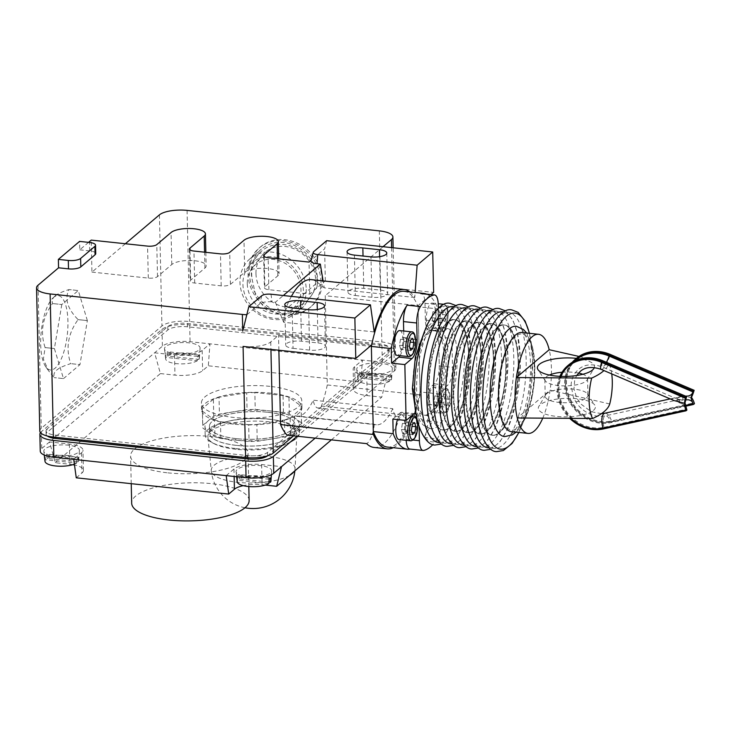<?xml version="1.0" encoding="UTF-8"?>
<svg xmlns="http://www.w3.org/2000/svg" width="731" height="731" viewBox="0 0 731 731"><rect width="100%" height="100%" fill="white"/><g stroke="black" fill="none" stroke-linecap="round" stroke-linejoin="round"><path stroke-width="0.55" stroke-dasharray="3.65 2.74" d="M572.245 362.284A37.382 32.84 -130.3 0 0 589.643 420.362A37.382 32.84 -130.3 0 0 610.805 422.619L685.879 406.153M576.256 358.473A37.382 32.84 -130.3 0 0 590.621 419.539A37.382 32.84 -130.3 0 0 611.783 421.787L694.45 403.658M559.891 376.337A37.382 32.84 -130.3 0 0 569.888 418.498M568.8 364.796A37.382 32.84 -130.3 0 0 583.155 425.862A37.382 32.84 -130.3 0 0 604.318 428.119L686.902 410.064M685.788 399.857L682.882 399.775L677.756 401.675L683.193 404.161L686.482 410.1M686.171 396.403L686.19 397.289C686.199 399.236 685.175 400.286 683.11 400.414L679.245 399.418L677.683 398.185L679.62 396.832L685.523 396.129M688.364 399.775L677.984 399.921L678.852 402.598L683.193 404.161M688.282 396.028L678.569 397.061L677.491 399.117L683.11 400.414M674.128 400.579C671.597 399.464 671.679 398.605 674.375 397.984C677.619 397.317 683.321 397.116 691.462 397.381M322.261 280.658A39.163 34.403 -130.3 0 0 299.664 244.41A39.163 34.403 -130.3 0 0 260.474 246.904A39.163 34.403 -130.3 0 0 249.344 272.891A39.163 34.403 -130.3 0 0 271.941 309.14A39.163 34.403 -130.3 0 0 311.132 306.645A39.163 34.403 -130.3 0 0 322.261 280.658M320.964 281.764A39.163 34.403 -130.3 0 0 298.367 245.506A39.163 34.403 -130.3 0 0 259.176 248.01A39.163 34.403 -130.3 0 0 248.047 273.988A39.163 34.403 -130.3 0 0 270.644 310.246A39.163 34.403 -130.3 0 0 309.834 307.742A39.163 34.403 -130.3 0 0 320.964 281.764M247.279 283.82A28.838 25.329 -130.3 0 0 261.661 309.158A28.838 25.329 -130.3 0 0 288.909 311.305A28.838 25.329 -130.3 0 0 300.971 289.54A28.838 25.329 -130.3 0 0 281.992 261.698A28.838 25.329 -130.3 0 0 252.241 268.076A28.838 25.329 -130.3 0 0 247.279 283.82M255.969 273.595A32.045 28.143 -130.3 0 0 271.959 301.757A32.045 28.143 -130.3 0 0 302.223 304.142A32.045 28.143 -130.3 0 0 315.628 279.955A32.045 28.143 -130.3 0 0 294.547 249.015A32.045 28.143 -130.3 0 0 261.479 256.106A32.045 28.143 -130.3 0 0 255.969 273.595M78.08 319.602A45.212 15.89 -83.9 0 1 78.08 319.63L87.354 320.617A45.212 15.89 96.1 0 0 87.354 320.598L78.08 319.602C67.462 308.784 64.438 298.769 69.006 289.567A45.212 15.89 -83.9 0 1 69.006 289.567C62.089 291.742 57.466 293.871 55.127 295.954L53.08 297.846A37.372 13.131 -83.9 0 1 53.5 297.462A37.372 13.131 -83.9 0 1 67.928 321.265A37.372 13.131 -83.9 0 1 55.108 368.168A37.372 13.131 -83.9 0 1 45.733 366.743A37.372 13.131 -83.9 0 1 41.247 331.426A37.372 13.131 -83.9 0 1 53.08 297.846M55.127 295.954C52.577 298.01 51.709 300.542 52.522 303.539C42.462 317.409 39.995 332.084 45.121 347.554L54.396 348.55L45.121 347.581L43.376 359.095L48.356 370.507L54.204 377.616C53.39 374.619 54.258 372.097 56.808 370.032C59.147 367.949 63.771 365.82 70.679 363.645A45.212 15.89 -83.9 0 1 70.679 363.645C65.562 348.157 68.029 333.482 78.08 319.63M504.71 436.581A55.465 19.49 96.1 0 0 530.514 364.257A55.465 19.49 96.1 0 0 516.461 326.291M534.297 367.136A48.347 16.987 96.1 0 0 515.638 336.351A48.347 16.987 96.1 0 0 499.054 397.024A48.347 16.987 96.1 0 0 517.712 427.809A48.347 16.987 96.1 0 0 534.297 367.136M457.076 356.436A55.465 19.49 96.1 0 0 442.456 318.405A55.465 19.49 96.1 0 0 416.652 390.719A55.465 19.49 96.1 0 0 430.705 428.695A55.465 19.49 96.1 0 0 457.076 356.436M413.271 385.931A42.718 15.013 -83.9 0 1 433.364 330.238A42.718 15.013 -83.9 0 1 444.411 359.515A42.718 15.013 -83.9 0 1 424.309 415.199A42.718 15.013 -83.9 0 1 413.271 385.931M446.065 359.689A42.718 15.013 96.1 0 0 435.027 330.412A42.718 15.013 96.1 0 0 414.925 386.105A42.718 15.013 96.1 0 0 425.972 415.382A42.718 15.013 96.1 0 0 446.065 359.689M511.389 431.646A49.845 17.517 96.1 0 0 534.836 366.67A49.845 17.517 96.1 0 0 521.952 332.514M542.704 418.278A49.845 17.517 96.1 0 0 550.114 390.135A49.845 17.517 96.1 0 0 551.412 368.442A49.845 17.517 96.1 0 0 549.2 349.72M610.961 398.194A31.78 11.166 96.1 0 0 612.24 386.196M609.736 403.969L550.114 390.135L517.292 417.968M611.728 373.897A31.78 11.166 96.1 0 0 608.822 363.554A86.404 27.988 178.7 0 1 603.952 370.571M549.365 375.04A21.363 6.917 -1.3 0 0 546.313 376.84A21.363 6.917 -1.3 0 0 544.842 379.444A21.363 6.917 -1.3 0 0 545.299 380.805A21.363 6.917 -1.3 0 0 564.423 385.895A21.363 6.917 -1.3 0 0 586.088 381.079A21.363 6.917 -1.3 0 0 587.167 379.855A21.363 6.917 -1.3 0 0 587.55 378.475A21.363 6.917 -1.3 0 0 582.845 374.281M578.541 373.057A21.363 6.917 -1.3 0 0 562.066 372.253M576.393 358.354A28.555 9.247 178.7 0 1 594.321 367.556M586.472 397.911A21.363 6.917 -1.3 0 0 587.934 395.316A21.363 6.917 -1.3 0 0 587.486 393.954A21.363 6.917 -1.3 0 0 568.362 388.865A21.363 6.917 -1.3 0 0 546.697 393.68A21.363 6.917 -1.3 0 0 545.618 394.904A21.363 6.917 -1.3 0 0 545.225 396.284A21.363 6.917 -1.3 0 0 562.696 402.68A21.363 6.917 -1.3 0 0 586.472 397.911M593.435 410.411A28.555 9.247 -1.3 0 0 594.787 405.12A28.555 9.247 -1.3 0 0 569.23 398.313A28.555 9.247 -1.3 0 0 540.264 404.746A28.555 9.247 -1.3 0 0 538.82 406.39A28.555 9.247 -1.3 0 0 558.895 416.624A28.555 9.247 -1.3 0 0 593.435 410.411M167.92 472.856A58.745 19.024 -1.3 0 0 248.056 453.366A58.745 19.024 -1.3 0 0 210.738 436.535A58.745 19.024 -1.3 0 0 130.602 456.034A58.745 19.024 -1.3 0 0 167.92 472.856M249.125 500.507A58.745 19.024 -1.3 0 0 211.807 483.684A58.745 19.024 -1.3 0 0 131.671 503.175M236.579 438.655A42.718 13.834 178.7 0 1 209.431 426.42A42.718 13.834 178.7 0 1 267.72 412.238A42.718 13.834 178.7 0 1 294.858 424.473A42.718 13.834 178.7 0 1 236.579 438.655M236.725 445.389A42.718 13.834 178.7 0 1 209.587 433.154A42.718 13.834 178.7 0 1 267.866 418.973A42.718 13.834 178.7 0 1 295.013 431.208A42.718 13.834 178.7 0 1 236.725 445.389M269.903 386.361A50.201 16.265 -1.3 0 0 201.427 403.009A50.201 16.265 -1.3 0 0 233.317 417.392A50.201 16.265 -1.3 0 0 301.793 400.734A50.201 16.265 -1.3 0 0 269.903 386.361M233.472 424.126A50.201 16.265 178.7 0 1 201.573 409.753A50.201 16.265 178.7 0 1 270.059 393.095A50.201 16.265 178.7 0 1 301.949 407.469A50.201 16.265 178.7 0 1 233.472 424.126M236.159 449.309A44.5 14.419 178.7 0 1 214.366 443.818A44.5 14.419 178.7 0 1 207.906 436.919A44.5 14.419 178.7 0 1 268.597 421.796A44.5 14.419 178.7 0 1 296.859 434.899A44.5 14.419 178.7 0 1 290.719 442.081A44.5 14.419 178.7 0 1 236.159 449.309M235.144 448.45A47.177 15.278 178.7 0 1 212.045 442.63A47.177 15.278 178.7 0 1 205.173 434.936A47.177 15.278 178.7 0 1 269.529 419.283A47.177 15.278 178.7 0 1 299.5 432.798A47.177 15.278 178.7 0 1 292.985 440.793A47.177 15.278 178.7 0 1 235.144 448.45M234.953 440.062A47.177 15.278 178.7 0 1 204.982 426.548A47.177 15.278 178.7 0 1 269.337 410.895A47.177 15.278 178.7 0 1 299.308 424.409A47.177 15.278 178.7 0 1 234.953 440.062M267.884 419A42.754 13.852 178.7 0 1 295.05 431.244A42.754 13.852 178.7 0 1 236.716 445.435A42.754 13.852 178.7 0 1 209.55 433.181A42.754 13.852 178.7 0 1 267.884 419M267.729 412.266A42.754 13.852 178.7 0 1 294.895 424.51A42.754 13.852 178.7 0 1 236.561 438.701A42.754 13.852 178.7 0 1 209.395 426.447A42.754 13.852 178.7 0 1 267.729 412.266M235.473 439.623L235.958 439.505L235.473 439.587M247.361 476.649A17.8 5.766 -1.3 0 0 271.64 470.91A17.8 5.766 -1.3 0 0 260.337 465.647A17.8 5.766 -1.3 0 0 236.067 471.723A17.8 5.766 -1.3 0 0 247.361 476.649M268.971 482.094L239.284 478.924A16.868 5.464 178.7 0 1 260.227 476.036A16.868 5.464 178.7 0 1 270.936 481.025M368.031 374.309A17.8 5.766 -1.3 0 0 392.309 368.57A17.8 5.766 -1.3 0 0 381.006 363.298A17.8 5.766 -1.3 0 0 356.737 369.383A17.8 5.766 -1.3 0 0 368.031 374.309M389.55 381.226A16.868 5.464 178.7 0 1 368.598 384.122A16.868 5.464 178.7 0 1 357.898 379.453A16.868 5.464 178.7 0 1 358.391 377.909L389.55 381.226L389.824 376.885A17.27 5.592 -1.3 0 0 391.387 375.57L391.103 379.901L359.954 376.584L359.469 372.17A17.27 5.592 -1.3 0 0 357.916 373.486L358.391 377.909M359.954 376.584A16.868 5.464 178.7 0 1 380.897 373.687A16.868 5.464 178.7 0 1 391.606 378.685A16.868 5.464 178.7 0 1 391.103 379.901M55.127 456.162A17.8 5.766 -1.3 0 0 79.405 450.433A17.8 5.766 -1.3 0 0 68.102 445.161A17.8 5.766 -1.3 0 0 43.823 451.237A17.8 5.766 -1.3 0 0 55.127 456.162M76.636 463.089L76.919 458.748L45.011 455.349L45.486 459.762L76.636 463.089A16.868 5.464 178.7 0 1 74.37 464.167M76.919 458.748A17.27 5.592 -1.3 0 0 78.473 457.423L78.199 461.764L47.04 458.447L46.565 454.024A17.27 5.592 -1.3 0 0 45.011 455.349M47.04 458.447A16.868 5.464 178.7 0 1 67.992 455.55A16.868 5.464 178.7 0 1 78.701 460.548A16.868 5.464 178.7 0 1 78.199 461.764M175.796 353.822A17.8 5.766 -1.3 0 0 200.075 348.084A17.8 5.766 -1.3 0 0 188.772 342.821A17.8 5.766 -1.3 0 0 164.493 348.897A17.8 5.766 -1.3 0 0 175.796 353.822M197.306 360.739A16.868 5.464 178.7 0 1 176.363 363.636A16.868 5.464 178.7 0 1 165.663 358.967A16.868 5.464 178.7 0 1 166.156 357.422L197.306 360.739L197.589 356.408A17.27 5.592 -1.3 0 0 199.143 355.083L198.869 359.424L167.71 356.098L167.235 351.684A17.27 5.592 -1.3 0 0 165.672 353L166.156 357.422M167.71 356.098A16.868 5.464 178.7 0 1 188.653 353.21A16.868 5.464 178.7 0 1 199.371 358.199A16.868 5.464 178.7 0 1 198.869 359.424M397.545 419.576A12.464 4.377 -83.9 0 1 401.639 414.769A12.464 4.377 -83.9 0 1 404.855 423.304A12.464 4.377 -83.9 0 1 398.998 439.55M437.293 395.791A12.464 4.377 -83.9 0 1 431.436 412.037A12.464 4.377 -83.9 0 1 428.211 403.494A12.464 4.377 -83.9 0 1 434.077 387.256A12.464 4.377 -83.9 0 1 437.293 395.791M435.384 311.607A12.464 4.377 -83.9 0 1 429.526 327.853A12.464 4.377 -83.9 0 1 426.301 319.31A12.464 4.377 -83.9 0 1 432.167 303.073A12.464 4.377 -83.9 0 1 435.384 311.607M399.729 330.586A12.464 4.377 -83.9 0 1 402.945 339.12A12.464 4.377 -83.9 0 1 397.088 355.367M400.734 349.336L399.501 345.233L400.506 339.23L402.754 337.32L403.996 341.423L402.982 347.426L400.734 349.336L410.658 350.387M399.501 345.233L409.415 346.293M402.754 337.32L412.677 338.38M403.996 341.423L410.128 342.071M402.982 347.426L409.99 348.175M400.506 339.23L410.429 340.29M399.976 355.668A14.949 5.254 96.1 0 0 403.859 338.352L415.729 339.613M403.695 331.006L403.859 338.352M433.172 321.823L431.939 317.72L432.944 311.717L435.192 309.816L436.434 313.91L435.42 319.913L433.172 321.823L443.096 322.874L441.853 318.78L442.867 312.777L445.115 310.867L446.349 314.97L445.343 320.973L443.096 322.874M431.939 317.72L441.853 318.78M435.192 309.816L445.115 310.867M436.434 313.91L446.349 314.97M435.42 319.913L445.343 320.973M432.944 311.717L442.867 312.777M426.602 294.118A78.327 27.522 -83.9 0 1 437.979 308.921L439.907 394.064A78.327 27.522 -83.9 0 1 424.035 437.467A14.236 5.007 96.1 0 0 427.69 421.029L427.306 404.27L440.565 405.678A14.949 5.254 -83.9 0 1 445.691 386.918L447.637 385.264A14.236 5.007 96.1 0 0 452.526 367.391L451.868 338.435A14.236 5.007 96.1 0 0 448.185 328.676A14.236 5.007 96.1 0 0 446.367 329.37L444.421 331.015A14.949 5.254 -83.9 0 1 442.52 331.746A14.949 5.254 -83.9 0 1 438.655 321.494L438.353 308.043M442.52 331.746L429.261 330.33A14.949 5.254 96.1 0 1 425.396 320.087L425.013 303.319A14.236 5.007 96.1 0 0 421.33 293.56M429.261 330.33A14.949 5.254 96.1 0 0 431.171 329.608L444.421 331.015M427.306 404.27A14.949 5.254 96.1 0 1 432.432 385.502L434.378 383.848A14.236 5.007 96.1 0 0 439.267 365.984L438.609 337.018A14.236 5.007 96.1 0 0 434.927 327.26A14.236 5.007 96.1 0 0 433.117 327.954L431.171 329.608M435.082 406.007L433.849 401.904L434.854 395.9L437.101 394L438.344 398.093L437.33 404.097L435.082 406.007L445.005 407.066L443.763 402.964L444.777 396.96L447.025 395.051L448.258 399.153L447.253 405.157L445.005 407.066M433.849 401.904L443.763 402.964M437.101 394L447.025 395.051M438.344 398.093L448.258 399.153M437.33 404.097L447.253 405.157M434.854 395.9L444.777 396.96M402.644 433.52L401.41 429.417L402.415 423.413L404.663 421.513L405.906 425.606L404.892 431.61L402.644 433.52L412.567 434.57M401.41 429.417L411.325 430.477M404.663 421.513L414.587 422.564M405.906 425.606L412.037 426.264M404.892 431.61L411.9 432.359M402.415 423.413L412.339 424.473M409.826 449.062A14.236 5.007 96.1 0 0 410.393 449.026A78.327 27.522 -83.9 0 1 410.091 449.09M415.162 413.7L401.904 412.284A14.949 5.254 96.1 0 1 405.769 422.536L406.153 439.304A14.236 5.007 96.1 0 0 406.189 440.318M401.904 412.284A14.949 5.254 96.1 0 0 399.994 413.015L413.253 414.422M392.858 419.073L399.994 413.015M197.589 356.408L165.672 353M199.143 355.083L167.235 351.684M78.473 457.423L46.565 454.024M44.993 461.307A16.868 5.464 178.7 0 1 45.486 459.762M389.824 376.885L357.916 373.486M391.387 375.57L359.469 372.17M269.154 479.234L237.246 475.826L237.721 480.249L268.88 483.566M270.717 477.91L238.799 474.51A17.27 5.592 -1.3 0 0 237.246 475.826M239.284 478.924L238.799 474.51M237.228 481.793A16.868 5.464 178.7 0 1 237.721 480.249M301.428 422.792L289.339 414.084L283.445 412.366L255.229 409.36L247.06 409.579L219.419 414.057L213.754 416.085L202.706 425.451L202.862 428.101L214.951 436.809L220.844 438.527L249.061 441.533L257.239 441.314L284.871 436.836L290.536 434.808L301.583 425.442L301.044 405.961L288.955 397.253L289.339 414.084M288.955 397.253L283.061 395.535L283.445 412.366M283.061 395.535L254.845 392.529L255.229 409.36M254.845 392.529L246.676 392.739L247.06 409.579M246.676 392.739L219.035 397.225L219.419 414.057M219.035 397.225L213.37 399.245L213.754 416.085M213.37 399.245L202.323 408.62L202.706 425.451M202.323 408.62L202.862 428.101M202.487 411.261L214.567 419.969L214.951 436.809M214.567 419.969L220.46 421.686L220.844 438.527M220.46 421.686L248.686 424.693L249.061 441.533M248.686 424.693L256.855 424.473L257.239 441.314M256.855 424.473L284.487 419.996L284.871 436.836M284.487 419.996L290.152 417.977L290.536 434.808M290.152 417.977L301.199 408.602L301.583 425.442M301.199 408.602L301.044 405.961M265.326 485.092L262.091 484.744A21.363 6.917 -1.3 0 0 243.24 485.658M76.262 477.818L81.954 472.984A21.363 6.917 -1.3 0 0 83.425 470.38A21.363 6.917 -1.3 0 0 74.489 464.98M72.862 464.678A21.363 6.917 -1.3 0 0 69.856 464.267L55.3 462.714L49.507 441.944L69.399 444.055A21.363 6.917 178.7 0 1 82.968 450.177A21.363 6.917 178.7 0 1 81.497 452.781L73.712 459.388M160.4 373.578L174.956 375.131A21.363 6.917 -1.3 0 0 202.624 370.644L208.326 365.811L209.952 343.835L202.167 350.441A21.363 6.917 178.7 0 1 174.499 354.919L154.606 352.799L160.4 373.578L55.3 462.714M360.794 382.057L355.092 386.891A21.363 6.917 -1.3 0 0 353.621 389.495A21.363 6.917 -1.3 0 0 367.19 395.608L381.746 397.161L386.617 377.525L366.734 375.405A21.363 6.917 178.7 0 1 353.164 369.283A21.363 6.917 178.7 0 1 354.636 366.688L362.421 360.081L360.794 382.057L208.326 365.811M331.39 439.87L381.746 397.161M371.375 346.403L373.303 431.592M393.26 447.701A80.108 28.143 96.1 0 0 420.078 394.841L418.086 306.792A78.327 27.522 96.1 0 0 418.086 306.792L437.979 308.921M387.393 447.07A78.327 27.522 -83.9 0 0 420.014 391.98A78.327 27.522 96.1 0 0 420.023 391.944L418.059 305.604L431.043 294.593M578.961 356.436L608.822 363.554M416.149 414.093A14.949 5.254 -83.9 0 1 419.027 423.943L419.082 426.612M424.035 437.467L437.293 438.874A14.236 5.007 96.1 0 0 440.948 422.445L440.565 405.678M437.293 438.874A78.327 27.522 -83.9 0 1 432.889 444.53M403.996 291.303A78.327 27.522 -83.9 0 1 418.086 306.792M439.907 394.064L420.023 391.944M409.863 291.934A80.108 28.143 96.1 0 1 414.751 297.499L415.117 292.491M40.479 432.615A21.363 6.917 178.7 0 1 41.347 431.71L162.008 329.361A21.363 6.917 178.7 0 1 189.685 324.884L381.92 345.361A21.363 6.917 178.7 0 1 395.489 351.483A21.363 6.917 178.7 0 1 394.027 354.087L297.179 436.224M267.509 455.852A15.132 4.898 -1.3 0 0 267.555 455.806L388.225 353.466A15.132 4.898 -1.3 0 0 389.267 351.62A15.132 4.898 -1.3 0 0 379.654 347.289L187.41 326.803A15.132 4.898 -1.3 0 0 167.81 329.983L47.14 432.323A15.132 4.898 -1.3 0 0 46.099 434.168A15.132 4.898 -1.3 0 0 47.277 435.996M226.181 475.625L233.966 469.028A21.363 6.917 178.7 0 1 261.634 464.541L281.526 466.661M315.152 438.143L394.402 370.919A21.363 6.917 -1.3 0 0 395.873 368.314A21.363 6.917 -1.3 0 0 382.304 362.201L190.069 341.715A21.363 6.917 -1.3 0 0 162.392 346.202L41.722 448.542A21.363 6.917 -1.3 0 0 40.26 451.146M47.067 428.96A15.132 4.898 -1.3 0 0 46.026 430.797A15.132 4.898 -1.3 0 0 55.638 435.137L247.873 455.614A15.132 4.898 -1.3 0 0 267.482 452.443L388.143 350.103A15.132 4.898 -1.3 0 0 389.184 348.258A15.132 4.898 -1.3 0 0 379.572 343.917L187.337 323.44A15.132 4.898 -1.3 0 0 167.737 326.611L47.067 428.96L47.14 432.323M87.354 320.598L78.281 290.554L68.997 289.567L78.281 290.554L61.806 304.525A45.212 15.89 96.1 0 0 61.797 304.544L52.522 303.548L61.806 304.525M61.797 304.544L54.396 348.55L63.478 378.603A45.212 15.89 96.1 0 0 63.487 378.603L54.204 377.616L63.478 378.603M63.487 378.603L79.953 364.632L70.688 363.636L79.953 364.632L87.354 320.617M88.561 242.363L79.761 249.819L79.569 241.404M125.366 243.743L91.942 272.096L91.22 240.106M293.579 435.84L393.945 350.716A21.363 6.917 -1.3 0 0 395.416 348.111A21.363 6.917 -1.3 0 0 381.847 341.998L189.603 321.512A21.363 6.917 -1.3 0 0 161.935 325.999L41.265 428.339A21.363 6.917 -1.3 0 0 39.794 430.943M371.348 345.224L278.538 335.337L270.753 341.934A21.363 6.917 178.7 0 1 243.085 346.421M91.942 272.096L148.292 278.1A7.118 2.303 -1.3 0 0 157.512 276.601L171.785 264.503A17.8 5.766 178.7 0 1 191.595 260.528A17.8 5.766 178.7 0 1 206.151 265.865A17.8 5.766 178.7 0 1 204.927 268.03L190.654 280.137A7.118 2.303 -1.3 0 0 190.17 281.006A7.118 2.303 -1.3 0 0 194.693 283.043L221.21 285.867A7.118 2.303 -1.3 0 0 230.429 284.377L244.702 272.27A17.8 5.766 178.7 0 1 264.512 268.295A17.8 5.766 178.7 0 1 279.068 273.632A17.8 5.766 178.7 0 1 277.844 275.797L264.869 286.808A7.118 2.303 -1.3 0 0 264.384 287.676A7.118 2.303 -1.3 0 0 268.907 289.714L309.77 294.072L325.341 280.859L433.629 292.4M242.738 331.143L246.959 314.732A21.363 6.917 178.7 0 1 246.813 314.732M79.761 249.819L89.703 250.879A9.503 3.079 178.7 0 1 95.743 253.602M420.078 394.841L327.278 384.954L325.249 295.717L418.059 305.604M291.386 296.393A80.108 28.143 96.1 0 0 285.355 309.761L317.556 282.449A80.108 28.143 96.1 0 0 311.379 279.644M246.959 314.732L259.743 303.895A9.503 3.079 178.7 0 1 272.06 301.903L275.368 302.25L283.299 295.534M311.022 260.748A9.503 3.079 178.7 0 1 311.644 259.88L311.141 260.3M326.647 240.691L324.619 248.869L311.644 259.88L313.672 251.692M414.751 297.499L324.244 287.859L323.102 280.896M278.876 350.231L278.538 335.337M275.368 302.25L283.665 322.27L374.171 331.92M317.556 282.449L324.244 287.859M283.665 322.27L285.355 309.761M293.058 348.34L309.624 350.103A11.568 3.746 -1.3 0 0 325.414 346.266A11.568 3.746 -1.3 0 0 318.058 342.949L301.492 341.185A11.568 3.746 -1.3 0 0 285.702 345.023A11.568 3.746 -1.3 0 0 293.058 348.34L292.135 307.934M373.952 447.427A80.108 28.143 96.1 0 0 400.99 414.523L321.439 406.052A20.468 7.191 -83.9 0 1 317.894 407.989A20.468 7.191 -83.9 0 1 313.197 400.168A57.32 20.139 -83.9 0 1 296.813 416.295A57.32 20.139 -83.9 0 1 294.794 415.775A20.468 7.191 -83.9 0 1 287.128 435.155M327.278 384.954A80.108 28.143 -83.9 0 1 321.439 406.052M400.99 414.523A20.468 7.191 -83.9 0 1 397.445 416.469A20.468 7.191 -83.9 0 1 392.748 408.647L313.197 400.168M392.748 408.647A57.32 20.139 -83.9 0 1 376.364 424.775A57.32 20.139 -83.9 0 1 374.336 424.254L294.794 415.775M374.336 424.254A20.468 7.191 -83.9 0 1 366.67 443.626M383.044 246.703L325.249 295.717M355.339 295.516L371.905 297.279A11.568 3.746 -1.3 0 0 387.695 293.442A11.568 3.746 -1.3 0 0 380.339 290.125L363.773 288.361A11.568 3.746 -1.3 0 0 347.983 292.199A11.568 3.746 -1.3 0 0 355.339 295.516L354.416 255.11M325.341 280.859L324.619 248.869M309.77 294.072L309.049 262.082M251.318 272.663A35.6 31.278 -130.3 0 0 252.332 280.293L256.115 297.078L266.23 309.716L281.444 314.96L297.837 310.684L303.676 306.581L316.943 287.173A35.6 31.278 -130.3 0 0 317.61 279.726A35.6 31.278 -130.3 0 0 297.069 246.767A35.6 31.278 -130.3 0 0 261.433 249.043A35.6 31.278 -130.3 0 0 251.318 272.663M306.252 289.357A35.6 31.278 49.7 0 1 296.137 312.969A35.6 31.278 49.7 0 1 260.51 315.244A35.6 31.278 49.7 0 1 239.969 282.294A35.6 31.278 49.7 0 1 250.084 258.673A35.6 31.278 49.7 0 1 285.711 256.398A35.6 31.278 49.7 0 1 306.252 289.357M316.943 287.173A35.243 30.958 -130.3 0 0 317.318 281.371A35.243 30.958 -130.3 0 0 294.447 247.48A35.243 30.958 -130.3 0 0 258.153 254.626A35.243 30.958 -130.3 0 0 251.692 274.381A35.243 30.958 -130.3 0 0 252.332 280.293M303.383 290.728A32.475 28.527 -130.3 0 0 282.312 259.505A32.475 28.527 -130.3 0 0 248.869 266.084A32.475 28.527 -130.3 0 0 242.911 284.286A32.475 28.527 -130.3 0 0 259.395 313.005A32.475 28.527 -130.3 0 0 290.317 314.951A32.475 28.527 -130.3 0 0 303.383 290.728M604.82 413.234A11.568 5.016 -102.4 0 1 611.509 420.965L694.176 402.836M601.257 369.411A11.568 2.732 113.2 0 0 602.764 368.853A11.568 2.732 113.2 0 0 610.019 355.202A36.495 32.054 -130.3 0 0 567.832 373.038A36.495 32.054 -130.3 0 0 590.858 418.762A36.495 32.054 -130.3 0 0 611.509 420.965M574.913 360.822A36.495 32.054 -130.3 0 0 589.88 419.585A36.495 32.054 -130.3 0 0 610.54 421.787A8.9 3.856 77.6 0 0 605.387 415.848A8.9 3.856 77.6 0 0 604.592 416.25A8.9 3.856 77.6 0 0 604.053 427.288A36.495 32.054 -130.3 0 1 583.393 425.086A36.495 32.054 -130.3 0 1 560.375 379.362A36.495 32.054 -130.3 0 1 602.563 361.525A8.9 2.102 113.2 0 0 602.307 366.962A8.9 2.102 113.2 0 0 603.468 366.523A8.9 2.102 113.2 0 0 606.447 362.311M560.832 376.383A36.495 32.054 -130.3 0 0 571.039 418.498M679.245 399.418L679.318 402.799M682.809 396.394L682.882 399.775M604.318 428.119L603.349 428.942M610.54 421.787L685.66 405.312M604.053 427.288L686.464 409.214M602.563 361.525L686.19 397.289M610.019 355.202L693.911 391.076M611.783 421.787L610.805 422.619M476.283 401.575A68.394 24.032 96.1 0 0 502.681 445.124A68.394 24.032 96.1 0 0 526.146 359.296A68.394 24.032 96.1 0 0 499.748 315.737A68.394 24.032 96.1 0 0 476.283 401.575M518.818 363.015A55.465 19.49 96.1 0 0 497.418 327.698A55.465 19.49 96.1 0 0 478.394 397.298A55.465 19.49 96.1 0 0 499.794 432.615A55.465 19.49 96.1 0 0 518.818 363.015M463.938 400.259A68.394 24.032 96.1 0 0 490.337 443.808A68.394 24.032 96.1 0 0 513.792 357.98A68.394 24.032 96.1 0 0 487.403 314.421A68.394 24.032 96.1 0 0 463.938 400.259M506.473 361.699A55.465 19.49 96.1 0 0 485.064 326.382A55.465 19.49 96.1 0 0 466.04 395.983A55.465 19.49 96.1 0 0 487.449 431.299A55.465 19.49 96.1 0 0 506.473 361.699M451.594 398.943A68.394 24.032 96.1 0 0 477.992 442.493A68.394 24.032 96.1 0 0 501.448 356.664A68.394 24.032 96.1 0 0 475.049 313.106A68.394 24.032 96.1 0 0 451.594 398.943M494.119 360.383A55.465 19.49 96.1 0 0 472.719 325.067A55.465 19.49 96.1 0 0 453.695 394.667A55.465 19.49 96.1 0 0 475.095 429.983A55.465 19.49 96.1 0 0 494.119 360.383M439.249 397.627A68.394 24.032 96.1 0 0 465.638 441.177A68.394 24.032 96.1 0 0 489.103 355.348A68.394 24.032 96.1 0 0 462.705 311.79A68.394 24.032 96.1 0 0 439.249 397.627M481.775 359.067A55.465 19.49 96.1 0 0 460.375 323.751A55.465 19.49 96.1 0 0 441.35 393.351A55.465 19.49 96.1 0 0 462.75 428.668A55.465 19.49 96.1 0 0 481.775 359.067M426.895 396.312A68.394 24.032 96.1 0 0 453.293 439.861A68.394 24.032 96.1 0 0 476.749 354.032A68.394 24.032 96.1 0 0 450.36 310.474A68.394 24.032 96.1 0 0 426.895 396.312M469.43 357.751A55.465 19.49 96.1 0 0 448.021 322.435A55.465 19.49 96.1 0 0 428.996 392.035A55.465 19.49 96.1 0 0 450.406 427.352A55.465 19.49 96.1 0 0 469.43 357.751M414.55 394.996A68.394 24.032 96.1 0 0 440.948 438.545A68.394 24.032 96.1 0 0 464.404 352.717A68.394 24.032 96.1 0 0 438.006 309.158A68.394 24.032 96.1 0 0 414.55 394.996M518.772 432.432A68.394 24.032 96.1 0 0 532.625 359.981A68.394 24.032 96.1 0 0 529.335 333.309M477.745 397.225A55.465 19.49 96.1 0 0 499.145 432.542A55.465 19.49 96.1 0 0 518.169 362.941A55.465 19.49 96.1 0 0 496.769 327.625A55.465 19.49 96.1 0 0 477.745 397.225M489.167 447.865A68.394 24.032 96.1 0 0 520.271 358.665A68.394 24.032 96.1 0 0 503.641 311.973M465.391 395.91A55.465 19.49 96.1 0 0 486.8 431.226A55.465 19.49 96.1 0 0 505.825 361.626A55.465 19.49 96.1 0 0 484.415 326.309A55.465 19.49 96.1 0 0 465.391 395.91M476.813 446.55A68.394 24.032 96.1 0 0 507.926 357.349A68.394 24.032 96.1 0 0 491.296 310.657M453.046 394.603A55.465 19.49 96.1 0 0 474.456 429.91A55.465 19.49 96.1 0 0 493.471 360.31A55.465 19.49 96.1 0 0 472.071 324.993A55.465 19.49 96.1 0 0 453.046 394.603M464.468 445.234A68.394 24.032 96.1 0 0 495.581 356.034A68.394 24.032 96.1 0 0 478.951 309.341M440.702 393.287A55.465 19.49 96.1 0 0 462.102 428.594A55.465 19.49 96.1 0 0 481.126 358.994A55.465 19.49 96.1 0 0 459.726 323.678A55.465 19.49 96.1 0 0 440.702 393.287M452.123 443.918A68.394 24.032 96.1 0 0 483.228 354.718A68.394 24.032 96.1 0 0 466.597 308.025M428.357 391.971A55.465 19.49 96.1 0 0 449.757 427.279A55.465 19.49 96.1 0 0 468.781 357.678A55.465 19.49 96.1 0 0 447.372 322.362A55.465 19.49 96.1 0 0 428.357 391.971M439.77 442.602A68.394 24.032 96.1 0 0 470.883 353.402A68.394 24.032 96.1 0 0 454.253 306.709M448.121 357.952A48.347 16.987 96.1 0 0 429.462 327.168A48.347 16.987 96.1 0 0 412.878 387.841A48.347 16.987 96.1 0 0 431.537 418.625A48.347 16.987 96.1 0 0 448.121 357.952M289.449 475.442A41.895 13.569 178.7 0 1 237.877 482.359A41.895 13.569 178.7 0 1 211.277 470.7A41.895 13.569 178.7 0 1 268.414 456.455A41.895 13.569 178.7 0 1 295.022 468.799A41.895 13.569 178.7 0 1 293.99 471.596M410.932 440.82A12.464 4.377 96.1 0 0 416.789 424.574A12.464 4.377 96.1 0 0 413.572 416.04M440.144 404.764A12.464 4.377 96.1 0 0 443.37 413.307A12.464 4.377 96.1 0 0 449.227 397.061A12.464 4.377 96.1 0 0 446.011 388.526A12.464 4.377 96.1 0 0 440.144 404.764M441.99 404.471A11.038 3.874 96.1 0 0 446.248 411.498A11.038 3.874 96.1 0 0 450.04 397.646A11.038 3.874 96.1 0 0 445.773 390.619A11.038 3.874 96.1 0 0 441.99 404.471M442.218 305.211A12.464 4.377 96.1 0 0 438.235 320.58A12.464 4.377 96.1 0 0 441.46 329.124A12.464 4.377 96.1 0 0 447.317 312.877A12.464 4.377 96.1 0 0 444.101 304.343A12.464 4.377 96.1 0 0 444.037 304.334L444.101 304.343C446.33 304.105 447.701 307.084 448.222 313.288C447.975 322.919 445.718 328.192 441.46 329.124L429.526 327.853M440.08 320.288A11.038 3.874 96.1 0 0 444.338 327.314A11.038 3.874 96.1 0 0 448.13 313.462A11.038 3.874 96.1 0 0 443.863 306.435A11.038 3.874 96.1 0 0 440.08 320.288M409.022 356.637A12.464 4.377 96.1 0 0 414.879 340.39A12.464 4.377 96.1 0 0 411.663 331.856M439.267 365.984L452.526 367.391M438.609 337.018L451.868 338.435M433.117 327.954L446.367 329.37M405.769 422.536L417.648 423.797M418.26 423.87L419.027 423.943M406.153 439.304L413.28 440.062M425.396 320.087L438.655 321.494M410.393 449.026L423.651 450.442M425.013 303.319L438.271 304.726M427.69 421.029L440.948 422.445M432.432 385.502L445.691 386.918M434.378 383.848L447.637 385.264M261.634 464.541L262.091 484.744M233.966 469.028L234.13 476.475M81.497 452.781L81.954 472.984M69.399 444.055L69.856 464.267M174.499 354.919L174.956 375.131M202.167 350.441L202.624 370.644M366.734 375.405L367.19 395.608M354.636 366.688L355.092 386.891M189.685 324.884L190.069 341.715M381.92 345.361L382.304 362.201M162.008 329.361L162.392 346.202M41.347 431.71L41.722 448.542M394.027 354.087L394.402 370.919M55.638 435.137L55.684 437.312M247.873 455.614L247.928 457.743M267.482 452.443L267.555 455.806M388.143 350.103L388.225 353.466M159.413 214.868L161.935 325.999M38.021 285.227L41.265 428.339M379.325 230.868L381.847 341.998M391.606 247.608L393.945 350.716M270.753 341.934L270.927 349.391M187.081 210.391L189.603 321.512M379.572 343.917L379.654 347.289M167.737 326.611L167.81 329.983M187.337 323.44L187.41 326.803M264.869 286.808L264.183 256.526M268.907 289.714L268.176 257.723M277.844 275.797L277.46 258.71M244.702 272.27L243.98 240.28M230.429 284.377L229.708 252.387M221.21 285.867L220.479 253.876M194.693 283.043L193.962 251.053M190.654 280.137L189.969 249.856M204.927 268.03L204.57 252.186M171.785 264.503L171.063 232.513M157.512 276.601L156.79 244.611M148.292 278.1L147.561 246.109M89.703 250.879L89.511 242.464M271 294.218L272.06 301.903M261.771 295.717L259.743 303.895M380.339 290.125L379.581 256.682M371.905 297.279L370.992 256.873M363.773 288.361L363.033 256.024M318.058 342.949L317.3 309.496M309.624 350.103L308.71 309.697M301.492 341.185L300.752 308.847M601.421 413.673L591.187 411.699L580.551 403.75L576.704 397.929L573.972 388.965L574.712 379.91L576.686 375.524M677.491 399.117L602.307 366.962C592.247 363.453 584.27 364.303 578.376 369.511C571.724 375.707 571.094 382.87 571.149 385.356L573.287 396.842C576.732 404.873 582.351 410.648 590.136 414.157C595.436 416.341 600.517 416.908 605.387 415.848L677.984 399.921M677.756 401.675L677.683 398.185M679.62 396.832L678.569 397.061M679.419 402.836L678.852 402.598M674.375 397.984L670.199 398.898M478.394 397.28C476.32 360.895 494.394 320.059 504.125 325.249C506.117 324.418 508.968 327.104 512.678 333.318C515.995 340.427 517.822 350.304 518.169 362.96C520.244 399.345 502.17 440.181 492.429 434.991C490.446 435.822 487.595 433.136 483.885 426.922C480.569 419.813 478.741 409.936 478.394 397.28M466.049 395.964C463.975 359.579 482.04 318.743 491.78 323.934C493.772 323.102 496.623 325.788 500.333 332.002C503.641 339.111 505.477 348.989 505.815 361.644C507.89 398.029 489.825 438.865 480.084 433.675C478.092 434.506 475.241 431.82 471.532 425.606C468.224 418.498 466.396 408.62 466.049 395.964M453.704 394.649C451.63 358.263 469.695 317.428 479.435 322.618C481.418 321.786 484.269 324.473 487.988 330.686C491.296 337.795 493.123 347.673 493.471 360.328C495.545 396.714 477.471 437.549 467.739 432.359C465.748 433.191 462.897 430.504 459.187 424.291C455.87 417.182 454.042 407.304 453.704 394.649M441.35 393.333C439.276 356.947 457.35 316.112 467.082 321.302C469.074 320.47 471.924 323.157 475.634 329.37C478.951 336.479 480.779 346.357 481.126 359.012C483.2 395.398 465.126 436.233 455.395 431.043C453.403 431.875 450.552 429.188 446.842 422.975C443.525 415.866 441.698 405.988 441.35 393.333M429.006 392.017C426.931 355.631 445.005 314.796 454.737 319.986C456.729 319.155 459.58 321.841 463.29 328.055C466.606 335.163 468.434 345.041 468.772 357.697C470.846 394.082 452.781 434.918 443.041 429.727C441.049 430.559 438.207 427.873 434.488 421.659C431.18 414.55 429.353 404.672 429.006 392.017M259.176 248.01L260.474 246.904M288.909 311.305L302.223 304.142M516.132 432.149L519.997 427.854L526.101 416.78L531.94 397.308L534.059 383.537L534.781 366.268L532.561 347.115L526.695 333.025M529.491 333.318L532.661 359.789L529.39 398.907L518.928 432.441M505.651 310.967L512.797 319.822L517.347 332.852L520.317 358.473L519.284 382.331L516.068 402.379L507.67 428.814L499.766 442.118L490.912 449.273M493.297 309.652L500.452 318.506L505.002 331.536L507.972 357.157L506.93 381.015L503.723 401.063L495.326 427.498L487.422 440.802L478.567 447.957M480.952 308.336L488.098 317.19L492.648 330.22L495.627 355.842L494.585 379.7L491.378 399.747L482.972 426.182L475.068 439.486L466.214 446.641M468.608 307.02L475.753 315.874L480.304 328.904L483.273 354.526L482.241 378.384L479.033 398.432L470.627 424.866L462.723 438.171L453.869 445.325M456.263 305.704L463.408 314.558L467.959 327.589L470.928 353.21L469.896 377.068L466.68 397.116L458.282 423.551L450.378 436.855L441.524 444.009M424.601 331.042L427.169 327.132L434.963 320.077L442.456 318.405M435.027 330.412L433.364 330.238M587.167 379.855L593.956 368.369M587.55 378.475L587.934 395.316M587.486 393.954L594.787 405.12M248.814 486.544L248.056 453.366M209.395 426.447L209.55 433.181L209.431 426.42M201.573 409.753L201.427 403.009M294.867 470.855A42.014 42.014 0 0 0 295.022 468.799L296.859 434.899M244.986 507.753A42.014 42.014 0 0 1 211.277 470.7L207.906 436.919M214.366 443.818L212.045 442.63M205.173 434.936L204.982 426.548M295.05 431.244L294.895 424.51M271.375 474.748L271.64 470.91M391.606 378.685L392.309 368.57M78.701 460.548L79.405 450.433M199.371 358.199L200.075 348.084M431.436 412.037L443.37 413.307C447.628 412.375 449.885 407.103 450.132 397.472C449.611 391.268 448.24 388.289 446.011 388.526L434.077 387.256M432.167 303.073L438.235 303.721M401.639 414.769L411.599 415.829M165.663 358.967L164.493 348.897M44.271 455.057L43.823 451.237M357.898 379.453L356.737 369.383M236.643 476.749L236.067 471.723M299.5 432.798L299.308 424.409M290.719 442.081L292.985 440.793M301.949 407.469L301.793 400.734M295.013 431.208L294.858 424.473M131.233 483.675L130.602 456.034M545.618 394.904L538.82 406.39M544.842 379.444L545.225 396.284M545.299 380.805L537.989 369.639M425.972 415.382L424.309 415.199M430.705 428.695L423.752 425.497L420.499 421.988L415.912 412.567M448.185 328.676L434.927 327.26M83.425 470.38L82.968 450.177M353.621 389.495L353.164 369.283M395.873 368.314L395.489 351.483M46.099 434.168L46.026 430.797M45.733 366.743L48.356 370.507M395.416 348.111L393.141 247.772M389.267 351.62L389.184 348.258M263.653 255.686L264.384 287.676M278.739 258.847L279.068 273.632M189.439 249.015L190.17 281.006M205.85 252.323L206.151 265.865M317.894 407.989L397.445 416.469M296.813 416.295L376.364 424.775M386.772 253.036L387.695 293.442M347.07 251.793L347.983 292.199M324.5 305.86L325.414 346.266M284.788 304.617L285.702 345.023M252.241 268.076L261.479 256.106M309.834 307.742L311.132 306.645M296.137 312.969L303.676 306.581M248.869 266.084L258.153 254.626M290.317 314.951L297.837 310.684M250.084 258.673L261.433 249.043"/><path stroke-width="1.1" d="M685.523 396.129L688.282 396.028C691.206 395.16 692.677 393.753 692.677 391.789L692.659 390.902L609.279 355.248A37.382 32.84 -130.3 0 0 575.288 359.296A37.382 32.84 -130.3 0 0 572.245 362.284M609.279 355.248L610.257 354.425A37.382 32.84 -130.3 0 0 576.256 358.473L575.288 359.296M569.888 418.498A37.382 32.84 -130.3 0 0 582.187 426.685A37.382 32.84 -130.3 0 0 603.349 428.942L686.016 410.813L686.902 410.064L685.011 402.854L684.499 403.284A11.568 2.732 -66.8 0 1 685.477 398.231L685.715 397.454L601.823 361.58A37.382 32.84 -130.3 0 0 567.823 365.628A37.382 32.84 -130.3 0 0 559.891 376.337M601.823 361.58L602.792 360.748A37.382 32.84 -130.3 0 0 568.8 364.796L567.823 365.628M685.011 402.854L686.601 396.705L686.171 396.403L602.792 360.748M692.659 390.902L693.262 391.048L690.95 397.81L692.951 403.713C692.86 401.758 691.325 400.442 688.364 399.775L685.788 399.857M686.016 410.813L685.742 409.981A11.568 5.016 -102.4 0 1 684.499 403.284L674.128 400.579L601.257 369.411A11.568 2.732 113.2 0 1 601.586 362.348A36.495 32.054 -130.3 0 0 560.832 376.383M685.715 397.454L686.601 396.705M693.262 391.048L694.148 390.299L693.911 391.076A11.568 2.732 -66.8 0 1 691.462 397.381L690.95 397.81M610.257 354.425L694.148 390.299M691.462 397.381A11.568 5.016 -102.4 0 1 694.176 402.836L694.45 403.658L693.564 404.417M685.879 406.153L692.97 404.599M526.695 333.025L523.396 329.471L516.461 326.291A55.465 19.49 96.1 0 0 490.09 398.541A55.465 19.49 96.1 0 0 504.71 436.581L512.212 434.899L516.132 432.149M578.961 356.436L549.2 349.72A49.845 17.517 96.1 0 0 538.528 334.286L521.952 332.514A49.845 17.517 96.1 0 0 498.505 397.49A49.845 17.517 96.1 0 0 511.389 431.646L527.965 433.41A49.845 17.517 96.1 0 0 542.704 418.278M549.2 349.72L516.378 377.561A49.845 17.517 96.1 0 0 515.081 399.254A49.845 17.517 96.1 0 0 517.292 417.968A49.845 17.517 96.1 0 0 527.965 433.41M517.292 417.968L592.585 418.507A86.404 27.988 -1.3 0 0 609.736 403.969A31.78 11.166 96.1 0 0 610.961 398.194A89.008 89.008 0 0 0 612.24 386.196A31.78 11.166 96.1 0 0 612.286 381.207A31.78 11.166 96.1 0 0 611.728 373.897M603.952 370.571A86.404 27.988 178.7 0 1 591.671 378.101A31.78 11.166 96.1 0 0 589.122 400.853A31.78 11.166 96.1 0 0 592.585 418.507M582.845 374.281A21.363 6.917 -1.3 0 0 578.541 373.057M562.066 372.253A21.363 6.917 -1.3 0 0 549.365 375.04M594.321 367.556A28.555 9.247 178.7 0 1 593.956 368.369A28.555 9.247 178.7 0 1 592.512 370.005A28.555 9.247 178.7 0 1 563.555 376.438A28.555 9.247 178.7 0 1 537.989 369.639A28.555 9.247 178.7 0 1 539.35 364.34A28.555 9.247 178.7 0 1 576.393 358.354M131.233 483.675L131.671 503.175A58.745 19.024 -1.3 0 0 168.989 519.997A58.745 19.024 -1.3 0 0 249.125 500.507L248.814 486.544M271.375 474.748L270.936 481.025A16.868 5.464 178.7 0 1 270.433 482.25L270.717 477.91A17.27 5.592 -1.3 0 1 269.154 479.234L268.88 483.566A16.868 5.464 178.7 0 1 247.937 486.462A16.868 5.464 178.7 0 1 237.228 481.793L236.643 476.749M74.37 464.167A16.868 5.464 178.7 0 1 55.693 465.976A16.868 5.464 178.7 0 1 44.993 461.307L44.271 455.057M410.932 440.82C415.19 439.888 417.447 434.616 417.693 424.985C417.173 418.781 415.802 415.793 413.572 416.04A12.464 4.377 96.1 0 0 407.706 432.277A12.464 4.377 96.1 0 0 410.932 440.82L398.998 439.55A12.464 4.377 -83.9 0 1 395.782 431.007A12.464 4.377 -83.9 0 1 397.545 419.576M397.088 355.367A12.464 4.377 -83.9 0 1 393.863 346.823A12.464 4.377 -83.9 0 1 399.729 330.586L411.663 331.856A12.464 4.377 96.1 0 0 405.796 348.093A12.464 4.377 96.1 0 0 409.022 356.637L397.088 355.367M410.658 350.387L409.415 346.293L410.429 340.29L412.677 338.38L413.91 342.483L412.905 348.486L410.658 350.387M410.128 342.071L413.91 342.483M409.99 348.175L412.905 348.486M399.976 355.668A14.949 5.254 96.1 0 1 398.733 357.112L391.588 363.17L391.259 348.55A78.327 27.522 -83.9 0 1 407.13 305.156A14.236 5.007 96.1 0 0 403.475 321.585L403.695 331.006M438.353 308.043L438.271 304.726A14.236 5.007 96.1 0 0 434.589 294.968L421.33 293.56A14.236 5.007 96.1 0 0 420.773 293.588A78.327 27.522 -83.9 0 1 423.879 293.423A78.327 27.522 -83.9 0 1 426.602 294.118M412.567 434.57L411.325 430.477L412.339 424.473L414.587 422.564L415.82 426.666L414.815 432.67L412.567 434.57M412.037 426.264L415.82 426.666M411.9 432.359L414.815 432.67M410.091 449.09A78.327 27.522 -83.9 0 1 407.286 449.19A78.327 27.522 -83.9 0 1 393.187 433.693L392.858 419.073L406.116 420.48L413.253 414.422A14.949 5.254 -83.9 0 1 415.162 413.7A14.949 5.254 -83.9 0 1 416.149 414.093M406.189 440.318A14.236 5.007 96.1 0 0 409.826 449.062L423.085 450.47A14.236 5.007 96.1 0 0 423.651 450.442A78.327 27.522 -83.9 0 0 432.889 444.53M270.433 482.25L268.971 482.094M243.24 485.658A21.363 6.917 -1.3 0 0 234.423 489.231L228.721 494.065L226.181 475.625L246.064 477.745A21.363 6.917 -1.3 0 0 273.741 473.268L281.526 466.661L276.656 486.298L265.326 485.092M297.179 436.224L273.357 456.427A21.363 6.917 178.7 0 1 245.68 460.914L53.445 440.427A21.363 6.917 178.7 0 1 39.876 434.305L40.26 451.146A21.363 6.917 -1.3 0 0 53.829 457.268L73.712 459.388L76.262 477.818L228.721 494.065M74.489 464.98A21.363 6.917 -1.3 0 0 72.862 464.678M276.656 486.298L331.39 439.87M354.864 318.022L248.796 306.718L261.771 295.717A7.118 2.303 -1.3 0 1 271 294.218L370.434 304.818L354.864 318.022L355.778 358.428L371.348 345.224L371.375 346.403A78.327 27.522 96.1 0 0 371.366 346.43L373.303 431.573A78.327 27.522 96.1 0 0 373.303 431.592L373.367 434.461A80.108 28.143 96.1 0 0 387.211 448.843A80.108 28.143 96.1 0 0 393.26 447.701M591.671 378.101L516.378 377.561A49.845 17.517 96.1 0 1 538.528 334.286M407.13 305.156L420.389 306.563A14.236 5.007 96.1 0 0 416.734 323.001L417.118 339.76A14.949 5.254 -83.9 0 1 411.982 358.528L404.846 364.586L391.588 363.17M419.082 426.612L419.402 440.711A14.236 5.007 96.1 0 0 423.085 450.47M434.589 294.968A14.236 5.007 96.1 0 0 434.022 295.004A78.327 27.522 -83.9 0 0 420.389 306.563M406.116 420.48L404.846 364.586M371.375 346.403A78.327 27.522 -83.9 0 1 403.996 291.303L423.879 293.423M391.259 348.55L371.366 346.43M373.303 431.573L393.187 433.693M407.286 449.19L387.393 447.07A78.327 27.522 -83.9 0 1 373.303 431.592M432.706 251.994L417.136 265.198L317.711 254.598A7.118 2.303 -1.3 0 1 313.206 252.35A7.118 2.303 -1.3 0 1 313.672 251.692L326.647 240.691L432.706 251.994L433.629 292.4L431.043 294.593M415.117 292.491L417.136 265.198M409.863 291.934A80.108 28.143 96.1 0 0 404.179 289.54A80.108 28.143 96.1 0 0 374.171 331.92L370.434 304.818M39.876 434.305A21.363 6.917 178.7 0 1 40.479 432.615M47.277 435.996A15.132 4.898 -1.3 0 0 55.711 438.499L247.955 458.986A15.132 4.898 -1.3 0 0 267.509 455.852M281.526 466.661L315.152 438.143M73.712 459.388L226.181 475.625M246.813 314.732A21.363 6.917 178.7 0 1 242.363 314.431L50.119 293.944A21.363 6.917 178.7 0 1 36.55 287.831A21.363 6.917 178.7 0 1 38.021 285.227L58.562 267.802L58.37 259.386L79.569 241.404L89.511 242.464A9.503 3.079 178.7 0 1 95.551 245.187A9.503 3.079 178.7 0 1 94.893 246.347L80.62 258.454A9.503 3.079 178.7 0 1 68.312 260.446L58.37 259.386M88.561 242.363L91.22 240.106L147.561 246.109A7.118 2.303 -1.3 0 0 156.79 244.611L171.063 232.513A17.8 5.766 178.7 0 1 190.864 228.538A17.8 5.766 178.7 0 1 205.429 233.874A17.8 5.766 178.7 0 1 204.205 236.04L189.932 248.147A7.118 2.303 -1.3 0 0 189.439 249.015A7.118 2.303 -1.3 0 0 193.962 251.053L220.479 253.876A7.118 2.303 -1.3 0 0 229.708 252.387L243.98 240.28A17.8 5.766 178.7 0 1 263.79 236.305A17.8 5.766 178.7 0 1 278.347 241.641A17.8 5.766 178.7 0 1 277.122 243.816L264.147 254.817A7.118 2.303 -1.3 0 0 263.653 255.686A7.118 2.303 -1.3 0 0 268.176 257.723L309.049 262.082L311.141 260.3M125.366 243.743L159.413 214.868A21.363 6.917 178.7 0 1 187.081 210.391L379.325 230.868A21.363 6.917 178.7 0 1 392.894 236.99A21.363 6.917 178.7 0 1 391.423 239.594L383.044 246.703M36.55 287.831L39.794 430.943A21.363 6.917 -1.3 0 0 53.372 437.065L245.607 457.542A21.363 6.917 -1.3 0 0 273.275 453.056L293.579 435.84M355.778 358.428L243.085 346.421L245.607 457.542M242.363 314.431L242.738 331.143L248.796 306.718M95.551 245.187L95.743 253.602A9.503 3.079 178.7 0 1 95.085 254.763L80.812 266.87A9.503 3.079 178.7 0 1 68.504 268.862L58.562 267.802M404.179 289.54L311.379 279.644A80.108 28.143 96.1 0 0 291.386 296.393M283.299 295.534L320.342 264.11L317.026 263.754A9.503 3.079 178.7 0 1 311.022 260.748L313.206 252.35M370.992 256.873L354.416 255.11A11.568 3.746 178.7 0 1 347.07 251.793A11.568 3.746 178.7 0 1 362.85 247.955L379.426 249.719A11.568 3.746 178.7 0 1 386.772 253.036A11.568 3.746 178.7 0 1 370.992 256.873M323.102 280.896L320.342 264.11M373.367 434.461L280.567 424.565L278.876 350.231M308.71 309.697L292.135 307.934A11.568 3.746 178.7 0 1 284.788 304.617A11.568 3.746 178.7 0 1 300.569 300.779L317.144 302.543A11.568 3.746 178.7 0 1 324.5 305.86A11.568 3.746 178.7 0 1 308.71 309.697M280.567 424.565A80.108 28.143 -83.9 0 0 287.128 435.155L366.67 443.626A80.108 28.143 96.1 0 0 373.952 447.427L387.211 448.843M571.039 418.498A36.495 32.054 -130.3 0 0 582.424 425.917A36.495 32.054 -130.3 0 0 603.075 428.119A11.568 5.016 -102.4 0 1 603.788 413.764A11.568 5.016 -102.4 0 1 604.82 413.234L601.421 413.673M685.66 405.312L692.951 403.713M606.447 362.311A8.9 2.102 113.2 0 0 609.051 356.024L692.677 391.789M601.586 362.348L685.477 398.231M603.075 428.119L685.742 409.981M609.051 356.024A36.495 32.054 -130.3 0 0 574.913 360.822M529.335 333.309A68.394 24.032 96.1 0 0 500.543 323.011A68.394 24.032 96.1 0 0 482.762 402.269A68.394 24.032 96.1 0 0 518.772 432.432M503.641 311.973A68.394 24.032 96.1 0 0 470.417 400.953A68.394 24.032 96.1 0 0 489.167 447.865M491.296 310.657A68.394 24.032 96.1 0 0 458.072 399.638A68.394 24.032 96.1 0 0 476.813 446.55M478.951 309.341A68.394 24.032 96.1 0 0 445.727 398.322A68.394 24.032 96.1 0 0 464.468 445.234M466.597 308.025A68.394 24.032 96.1 0 0 433.373 397.006A68.394 24.032 96.1 0 0 452.123 443.918M454.253 306.709A68.394 24.032 96.1 0 0 421.029 395.69A68.394 24.032 96.1 0 0 439.77 442.602M293.99 471.596A41.895 13.569 178.7 0 1 289.449 475.442M409.552 431.984A11.038 3.874 96.1 0 0 413.81 439.011A11.038 3.874 96.1 0 0 417.602 425.159A11.038 3.874 96.1 0 0 413.344 418.132A11.038 3.874 96.1 0 0 409.552 431.984M407.642 347.801A11.038 3.874 96.1 0 0 411.9 354.827A11.038 3.874 96.1 0 0 415.692 340.975A11.038 3.874 96.1 0 0 411.425 333.948A11.038 3.874 96.1 0 0 407.642 347.801M438.235 303.721L444.046 304.334A12.464 4.377 96.1 0 0 442.218 305.211M417.648 423.797L418.26 423.87M398.733 357.112L411.982 358.528M413.28 440.062L419.402 440.711M420.773 293.588L434.022 295.004M403.475 321.585L416.734 323.001M415.729 339.613L417.118 339.76M234.13 476.475L234.423 489.231M53.445 440.427L53.829 457.268M245.68 460.914L246.064 477.745M273.357 456.427L273.741 473.268M55.684 437.312L55.711 438.499M247.928 457.743L247.955 458.986M391.423 239.594L391.606 247.608M270.927 349.391L273.275 453.056M53.372 437.065L50.119 293.944M264.183 256.526L264.147 254.817M277.46 258.71L277.122 243.816M189.969 249.856L189.932 248.147M204.57 252.186L204.205 236.04M95.085 254.763L94.893 246.347M80.812 266.87L80.62 258.454M68.504 268.862L68.312 260.446M317.711 254.598L317.026 263.754M379.581 256.682L379.426 249.719M363.033 256.024L362.85 247.955M317.3 309.496L317.144 302.543M300.752 308.847L300.569 300.779M601.257 369.411C592.046 366.313 584.992 367.026 580.103 371.549L576.686 375.524M670.199 398.898L604.82 413.234M518.928 432.441L512.111 443.434L503.385 450.534L496.906 451.584C487.166 452.507 475.808 430.458 476.247 401.767C476.018 375.213 480.23 351.766 488.893 331.426C497.409 315.225 505.112 308.08 512.002 309.971L518.105 312.356L525.141 321.137L529.491 333.318M490.912 449.273L484.562 450.269C474.821 451.191 463.463 429.143 463.893 400.451C463.664 373.897 467.886 350.451 476.548 330.11C485.064 313.91 492.767 306.764 499.648 308.656L505.651 310.967M478.567 447.957L472.217 448.953C462.476 449.876 451.118 427.827 451.548 399.135C451.319 372.582 455.532 349.135 464.194 328.795C472.719 312.594 480.413 305.448 487.303 307.34L493.297 309.652M466.214 446.641L459.863 447.637C450.132 448.56 438.774 426.511 439.203 397.819C438.975 371.266 443.187 347.819 451.849 327.479C460.366 311.278 468.068 304.133 474.958 306.024L480.952 308.336M453.869 445.325L447.518 446.321C437.778 447.244 426.42 425.195 426.849 396.504C426.621 369.95 430.842 346.503 439.505 326.163C448.021 309.962 455.724 302.817 462.604 304.708L468.608 307.02M441.524 444.009L435.173 445.005C425.433 445.928 414.075 423.879 414.504 395.188C414.276 368.634 418.498 345.187 427.151 324.847C435.676 308.646 443.379 301.501 450.259 303.392L456.263 305.704M415.912 412.567L412.385 388.709L415.336 357.13L424.601 331.042M244.986 507.753A42.014 42.014 0 0 0 294.867 470.855M411.663 331.856C413.892 331.609 415.263 334.597 415.784 340.801C415.537 350.432 413.28 355.705 409.022 356.637M411.599 415.829L413.572 416.04M393.141 247.772L392.894 236.99M278.347 241.641L278.739 258.847M205.429 233.874L205.85 252.323"/></g></svg>
